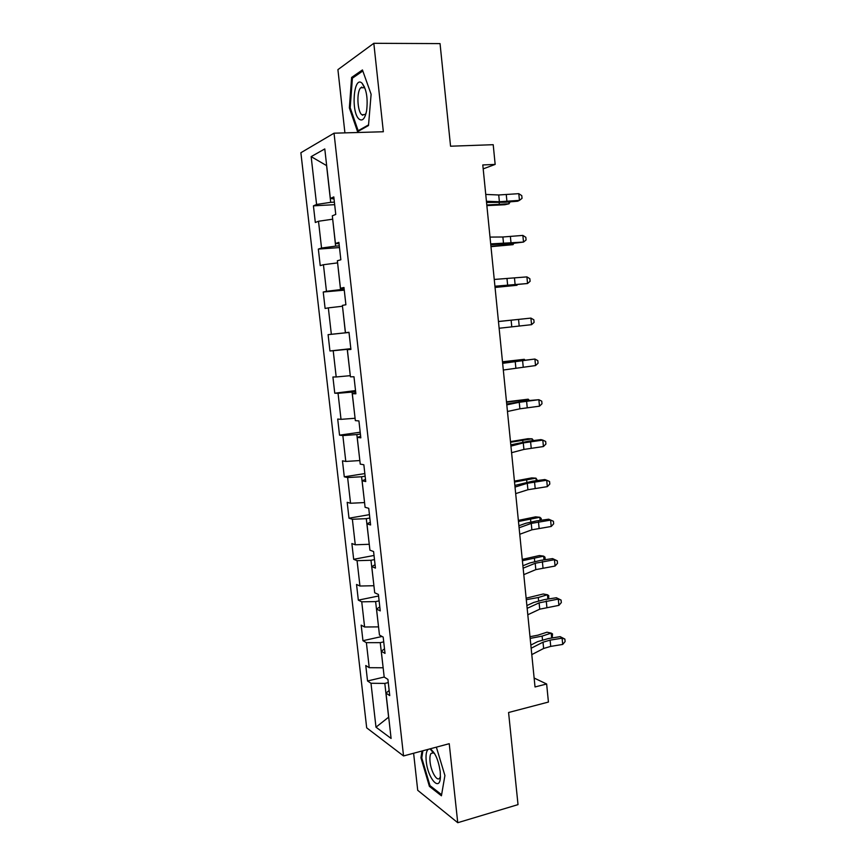 <?xml version="1.0" encoding="UTF-8"?>
<svg xmlns="http://www.w3.org/2000/svg" width="866" height="866" viewBox="0 0 866 866"><rect width="100%" height="100%" fill="white"/><g stroke="black" fill="none" stroke-linecap="round" stroke-linejoin="round"><path stroke-width="1.3" d="M364.045 87.715L360.711 87.758C356.467 91.796 357.279 111.227 361.782 114.734L365.149 114.528L366.166 112.948M364.088 87.498L364.315 86.589M413.612 753.258L417.715 790.301L457.746 822.7L518.02 804.622L508.58 712.502L548.427 702.055L546.641 683.999L534.127 678.035M300.881 152.73L366.686 727.841L403.545 755.953L334.038 133.191L300.881 152.73M334.038 133.191L383.346 131.751L373.82 43.3L337.913 69.637L344.917 132.866M373.82 43.3L440.047 43.603L450.558 146.213L493.209 144.698L495.157 164.41L482.795 164.951L535.026 686.955L546.641 683.999M389.17 690.462L385.998 693.136L389.743 695.604L387.925 679.399L384.19 677.06L381.289 651.254L385.013 653.397L383.183 637.084L379.46 635.059L376.537 609.069L380.239 610.887L378.399 594.455L374.707 592.777L371.763 566.602L375.443 568.085L373.582 551.534L369.923 550.181L366.957 523.833L370.605 524.969L368.732 508.31L365.095 507.303L362.107 480.76L365.733 481.561L363.85 464.771L360.234 464.111L357.225 437.373L360.83 437.828L358.925 420.93L355.341 420.616L352.31 393.694L355.883 393.792L353.978 376.764L350.416 376.807L347.363 349.691L350.914 349.431L348.987 332.295L345.458 332.696L342.384 305.384L345.902 304.756L343.964 287.49L340.457 288.259L337.361 260.753L340.847 259.768L338.898 242.372L335.423 243.508L332.306 215.807L335.759 214.443L333.8 196.918L330.357 198.433L324.782 148.93L311.154 156.627L326.579 165.601L330.704 202.33L334.384 202.135M385.998 693.136L391.096 738.449L375.985 727.18L370.994 683.263L367.541 680.979L384.19 677.05M311.154 156.627L316.588 204.463L313.427 205.848L315.321 222.508L318.504 221.252L321.546 248.033L318.342 249.083L320.236 265.624L323.44 264.715L326.46 291.312L323.235 292.015L325.107 308.448L328.344 307.874L331.342 334.287L328.095 334.655L329.946 350.968L333.215 350.73L336.192 376.959L332.912 377.002L334.763 393.207L338.054 393.294L341.009 419.35L337.708 419.057L339.537 435.154L342.849 435.576L345.794 461.448L342.46 460.831L344.289 476.82L347.623 477.556L350.546 503.254L347.19 502.323L348.998 518.204L352.365 519.254L355.266 544.779L351.877 543.534L353.674 559.306L357.073 560.681L359.953 586.022L356.543 584.463L358.329 600.138L361.739 601.816L364.608 626.995L361.176 625.133L362.951 640.699L366.383 642.669L369.23 667.686L365.777 665.521L367.541 680.979M383.14 667.751L380.239 642.648L383.714 641.868M384.504 648.84L381.289 651.254M369.23 667.686L383.064 667.773M366.383 642.669L380.239 642.648M378.539 626.876L375.617 601.599L379.113 600.874M379.795 606.936L376.537 609.069M364.608 626.995L378.464 626.887M361.739 601.816L375.617 601.599M373.917 585.719L370.973 560.27L374.491 559.598M375.065 564.729L371.763 566.602M359.953 586.022L373.831 585.73M357.073 560.681L370.973 560.27M369.252 544.281L366.286 518.658L369.825 518.03M370.291 522.23L366.957 523.833M355.266 544.779L369.176 544.292M352.365 519.254L366.286 518.658M364.564 502.561L361.577 476.755L365.127 476.192M365.495 479.439L362.107 480.76M350.546 503.254L364.478 502.572M347.623 477.556L361.577 476.755M359.834 460.55L356.835 434.57L360.408 434.061M360.657 436.345L357.225 437.373M345.794 461.448L359.758 460.56M342.849 435.576L356.835 434.57M355.082 418.256L352.051 392.092L355.645 391.638M355.785 392.937L352.31 393.694M341.009 419.35L354.995 418.267M338.054 393.294L352.051 392.092M350.286 375.671L347.244 349.323L350.849 348.922M350.882 349.236L347.363 349.691M336.192 376.959L350.21 375.682M333.215 350.73L347.244 349.323M348.998 332.414L345.382 332.793L342.481 306.25M348.987 332.338L345.458 332.696M331.342 334.287L345.382 332.793M328.344 307.874L342.395 306.25M344.159 289.287L340.522 289.612L337.599 262.874M344.04 288.205L340.457 288.259M326.46 291.312L340.522 289.612M323.44 264.715L337.524 262.885M339.288 245.868L335.629 246.128L332.685 219.206M339.05 243.747L335.423 243.508M321.546 248.033L335.629 246.128M318.504 221.252L332.609 219.206M334.027 198.974L330.357 198.433M316.588 204.463L330.704 202.33M457.746 822.7L449.238 743.699L403.545 755.953M483.185 168.881L495.157 164.41M388.282 682.592L384.818 683.415L388.618 717.189L375.985 727.18M370.994 683.263L384.818 683.415M313.427 205.848L334.666 204.668M318.342 249.083L339.483 247.568M323.235 292.015L344.257 290.164M329.946 350.968L350.827 348.673M328.095 334.655L349.009 332.479M334.763 393.207L355.525 390.588M339.537 435.154L360.202 432.221M344.289 476.82L364.835 473.583M348.998 518.204L369.446 514.653M353.674 559.306L374.025 555.463M358.329 600.138L378.572 595.992M362.951 640.699L382.068 636.478M349.355 107.904L357.571 131.675L368.494 125.538L371.113 94.264L362.443 69.94L351.618 77.442L349.355 107.904L350.254 107.893M421.991 751.006L420.952 757.772L429.406 786.371L441.422 795.789L444.918 775.514L436.367 747.152M361.707 87.011L361.642 87.747M362.518 114.713L362.735 115.34M353.469 77.431L351.618 77.442M431.669 749.945L431.549 750.681M430.532 786.057L429.406 786.371M421.839 757.534L420.952 757.772M485.739 194.428L498.719 194.98L518.799 193.659L519.448 200.371L522.036 198.336L521.776 195.651L518.799 193.659M486.432 201.291L499.39 201.735L519.448 200.371L517.684 201.204L505.235 202.254L486.551 202.471M486.865 205.61L504.813 204.744L509.024 203.791L486.8 204.971M510.096 201.843L509.024 203.791L508.84 201.951M359.076 119.097C362.432 121.554 364.943 118.772 366.621 110.74C368.028 98.302 366.502 89.111 362.053 83.201L361.934 83.093C353.588 75.266 350.838 112.483 359.076 119.097M365.344 89.295L362.053 83.201M365.365 115.557L365.073 114.658M364.153 87.498L364.359 86.676M368.548 124.877L358.156 130.734L350.189 107.698L352.397 78.178L362.811 70.98M359.314 130.701L358.156 130.734M428.259 749.328C426.299 750.941 425.628 754.903 426.234 761.203C427.739 778.253 439.755 792.336 440.404 777.235L440.22 771.541C438.348 759.677 435.046 752.208 430.294 749.133L429.579 748.971M434.721 753.799L433.173 752.706L430.997 753.485C429.98 755.109 429.677 757.891 430.066 761.842C430.976 771.725 437.243 782.279 439.776 777.949L440.437 776.434M441.606 794.707L429.98 785.624L421.774 757.912L422.879 750.768M490.015 237.089L502.886 236.992L522.858 235.411L523.508 242.079L526.084 239.969L525.824 237.306L522.858 235.411M490.697 243.898L523.508 242.079L509.338 243.822L490.773 244.656M494.248 279.458L526.907 276.893L527.546 283.518L530.1 281.32L529.84 278.679L526.907 276.893M494.93 286.224L527.546 283.518L494.962 286.559M490.968 246.658L513.04 244.667L490.925 246.247M513.765 243.422L513.04 244.667L512.921 243.498M495.049 287.447L517.024 285.282L495.038 287.263M498.459 321.546L530.912 318.103L498.459 321.492M499.13 328.257L531.562 324.674L530.912 318.103L533.835 319.781L534.095 322.401L531.562 324.674M502.648 363.341L534.907 359.033L502.605 362.919M503.308 370.02L535.545 365.571L534.907 359.033L537.808 360.613L538.057 363.222L535.545 365.571M506.805 404.866L519.254 402.289L538.869 399.702L524.818 400.893L506.718 404.032M507.465 411.491L519.892 408.817L539.496 406.186L538.869 399.702L541.748 401.175L541.997 403.762L539.496 406.186M502.486 361.782L524.298 359.314L502.507 362.02M524.363 359.975L524.298 359.314L524.828 359.92M506.491 401.824L528.217 399.183L506.545 402.268M528.347 400.471L528.217 399.183L529.299 400.363M510.475 441.595L527.881 438.716L532.114 438.802L510.539 442.266M532.298 440.707L532.114 438.802L533.532 440.556M514.426 481.117L531.746 477.902L535.978 478.162L514.523 482.005M536.227 480.684L535.978 478.162L537.45 480.522M518.355 520.39L535.589 516.85L539.832 517.273L518.463 521.484M540.135 520.401L539.832 517.273L541.174 518.409L541.347 520.228M522.263 559.404L539.399 555.539L543.642 556.134L522.393 560.713M544.01 559.869L543.642 556.134L544.974 557.152L545.201 559.685M526.138 598.179L543.198 593.989L547.442 594.747L538.295 597.508L526.29 599.694M547.864 599.066L547.442 594.747L548.752 595.646L548.708 598.936M529.992 636.705L537.883 635.179L546.966 632.202L551.209 633.122L542.127 636.109L530.165 638.415M551.696 638.025L551.209 633.122L552.508 633.89L552.237 637.939M532.027 644.477L530.782 644.607M510.929 446.109L523.27 442.927L542.798 440.101L540.947 439.614L528.78 441.162L510.799 444.864M511.59 452.691L523.919 449.422L543.426 446.542L542.798 440.101L545.667 441.476L545.916 444.041L543.426 446.542M515.021 487.071L527.275 483.304L546.706 480.229L544.844 479.537L532.731 481.16L514.859 485.436M515.681 493.609L527.914 489.745L547.334 486.638L546.706 480.229L549.564 481.507L549.802 484.062L547.334 486.638M519.102 527.773L531.248 523.41L550.592 520.109L548.708 519.189L536.649 520.899L525.835 523.27L518.896 525.749M519.752 534.268L531.876 529.819L551.22 526.474L550.592 520.109L553.428 521.278L553.666 523.822L551.22 526.474M548.708 519.189L553.428 521.278M523.14 568.193L535.188 563.268L554.457 559.717L552.551 558.602L540.536 560.378L529.786 562.987L522.902 565.779M523.789 574.645L535.816 569.622L555.074 566.05L554.457 559.717L557.26 560.8L557.509 563.322L555.074 566.05M552.551 558.602L557.26 560.8M527.156 608.354L539.107 602.855L558.289 599.077L556.373 597.746L544.4 599.608L533.716 602.444L526.885 605.561M527.805 614.763L539.735 609.177L558.906 605.366L558.289 599.077L561.081 600.062L561.33 602.574L558.906 605.366M556.373 597.746L561.081 600.062M531.15 648.244L543.004 642.193L550.116 640.136L562.099 638.188L560.172 636.651L548.243 638.588L537.613 641.641L530.836 645.083M531.789 654.62L543.631 648.472L550.733 646.393L562.705 644.434L562.099 638.188L564.87 639.076L565.119 641.565L562.705 644.434M560.172 636.651L564.87 639.076M498.719 194.98L499.39 201.735M506.274 194.698L506.935 201.421M499.325 204.051L499.184 202.655M502.886 236.992L503.547 243.703M510.388 236.548L511.048 243.227M507.011 278.733L507.671 285.39M514.48 278.116L515.129 284.752M503.406 245.197L503.319 244.299M511.124 320.193L511.774 326.807M518.55 319.402L519.189 325.995M515.194 361.371L515.855 367.953M522.577 360.418L523.226 366.968M519.254 402.289L519.892 408.817M526.593 401.175L527.232 407.68M518.907 401.683L518.81 400.709M522.902 442.028L522.75 440.577M526.864 482.102L526.68 480.186M530.815 521.917L530.577 519.546M534.733 561.482L534.452 558.646M538.62 600.777L538.295 597.508M542.495 639.833L542.127 636.109M523.27 442.927L523.919 449.422M530.577 441.649L531.215 448.112M527.275 483.304L527.914 489.745M534.538 481.864L535.166 488.283M531.248 523.41L531.876 529.819M538.468 521.819L539.096 528.195M535.188 563.268L535.816 569.622M542.376 561.514L542.993 567.858M539.107 602.855L539.735 609.177M546.251 600.95L546.879 607.25M543.004 642.193L543.631 648.472M550.116 640.136L550.733 646.393M364.196 87.715L360.711 87.758M433.173 752.706L430.294 749.133M433.444 752.825L430.997 753.485"/></g></svg>
